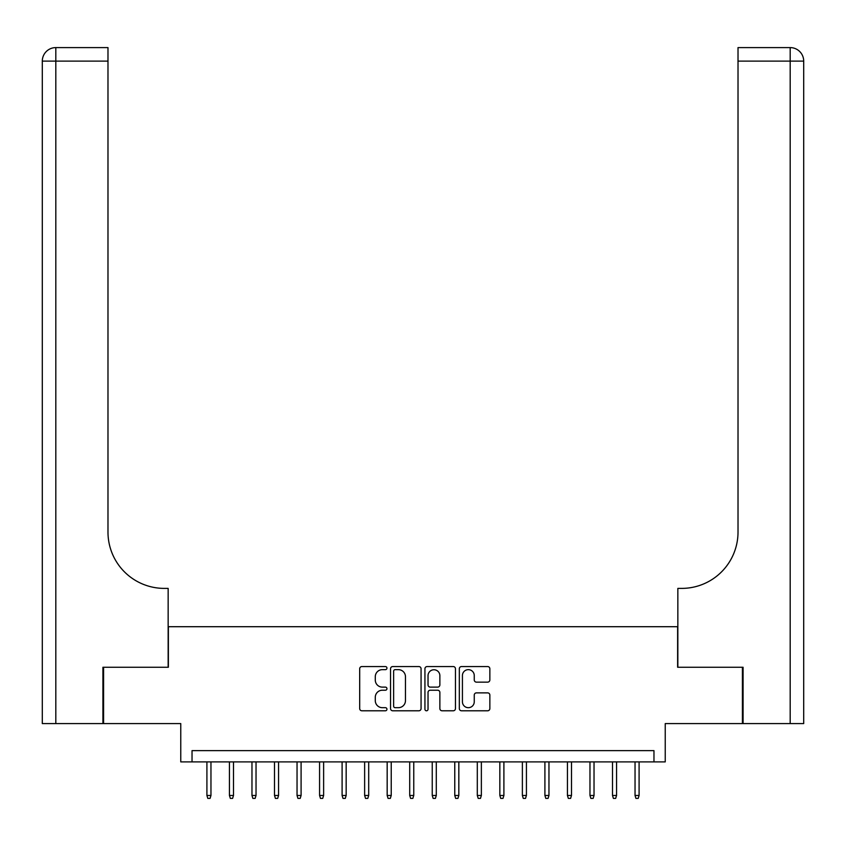 <?xml version="1.0" encoding="UTF-8"?>
<svg xmlns="http://www.w3.org/2000/svg" width="846" height="846" viewBox="0 0 846 846"><rect width="100%" height="100%" fill="white"/><g stroke="black" fill="none" stroke-linecap="round" stroke-linejoin="round"><path stroke-width="1.27" d="M386.95 668.097A1.544 1.544 0 0 0 385.395 666.553L361.898 666.553A2.21 2.21 0 0 0 359.687 668.763L359.687 708.578A2.21 2.21 0 0 0 361.898 710.788L385.395 710.788A1.544 1.544 0 0 0 386.95 709.234A1.544 1.544 0 0 0 385.395 707.69L382.36 707.69A7.075 7.075 0 0 1 375.286 700.615L375.286 697.294A7.075 7.075 0 0 1 382.36 690.22L385.395 690.22A1.544 1.544 0 0 0 386.95 688.665A1.544 1.544 0 0 0 385.395 687.121L382.36 687.121A7.075 7.075 0 0 1 375.286 680.047L375.286 676.726A7.075 7.075 0 0 1 382.36 669.651L385.395 669.651A1.544 1.544 0 0 0 386.95 668.097M487.634 682.14A2.21 2.21 0 0 0 489.855 679.93L489.855 668.763A2.21 2.21 0 0 0 487.634 666.553L461.535 666.553A2.21 2.21 0 0 0 459.325 668.763L459.325 708.578A2.21 2.21 0 0 0 461.535 710.788L487.634 710.788A2.21 2.21 0 0 0 489.855 708.578L489.855 695.084A2.21 2.21 0 0 0 487.634 692.874L476.467 692.874A2.21 2.21 0 0 0 474.257 695.084L474.257 701.768A5.911 5.911 0 0 1 468.346 707.69A5.911 5.911 0 0 1 462.424 701.768L462.424 675.563A5.911 5.911 0 0 1 468.346 669.651A5.911 5.911 0 0 1 474.257 675.563L474.257 679.93A2.21 2.21 0 0 0 476.467 682.14L487.634 682.14M653.969 761.897L665.231 761.897L665.231 723.594L742.407 723.594L742.407 667.261L677.625 667.261L677.625 626.706L168.375 626.706L168.375 667.261L103.593 667.261L103.593 723.594L180.769 723.594L180.769 761.897L653.969 761.897L653.969 750.635L192.031 750.635L192.031 761.897M421.065 668.763A2.21 2.21 0 0 0 418.855 666.553L392.756 666.553A2.21 2.21 0 0 0 390.545 668.763L390.545 708.578A2.21 2.21 0 0 0 392.756 710.788L418.855 710.788A2.21 2.21 0 0 0 421.065 708.578L421.065 668.763M427.145 666.553L453.245 666.553A2.21 2.21 0 0 1 455.455 668.763L455.455 708.578A2.21 2.21 0 0 1 453.245 710.788L442.077 710.788A2.21 2.21 0 0 1 439.867 708.578L439.867 692.43A2.21 2.21 0 0 0 437.657 690.22L430.244 690.22A2.21 2.21 0 0 0 428.034 692.43L428.034 709.234A1.544 1.544 0 0 1 426.479 710.788A1.544 1.544 0 0 1 424.935 709.234L424.935 668.763A2.21 2.21 0 0 1 427.145 666.553M395.188 669.651A1.544 1.544 0 0 0 393.633 671.195L393.633 706.146A1.544 1.544 0 0 0 395.188 707.69L398.392 707.69A7.075 7.075 0 0 0 405.467 700.615L405.467 676.726A7.075 7.075 0 0 0 398.392 669.651L395.188 669.651M439.867 675.668A5.911 5.911 0 0 0 433.945 669.757A5.911 5.911 0 0 0 428.034 675.668L428.034 684.911A2.21 2.21 0 0 0 430.244 687.121L437.657 687.121A2.21 2.21 0 0 0 439.867 684.911L439.867 675.668M210.961 795.473L210.062 798.402L207.809 798.402L206.91 795.473L210.961 795.473L210.961 761.897M206.91 795.473L206.91 761.897M102.916 667.261L168.153 667.261L168.153 588.393L164.314 588.393A56.333 56.333 0 0 1 107.981 532.06L107.981 61.113L55.815 61.113L55.815 723.594L102.916 723.594L102.916 667.261M55.815 723.594L42.3 723.594L42.3 61.113A13.515 13.515 0 0 1 55.815 47.598L107.981 47.598L107.981 61.113M42.3 588.393L42.3 61.113L55.815 61.113L55.815 47.598M164.314 588.393A56.333 56.333 0 0 1 107.981 532.06M803.7 723.594L743.084 723.594L743.084 667.261L677.847 667.261L677.847 588.393L681.686 588.393A56.333 56.333 0 0 0 738.019 532.06L738.019 47.598L790.185 47.598A13.515 13.515 0 0 1 803.7 61.113L803.7 723.594L803.7 61.113A13.515 13.515 0 0 0 790.185 47.598A13.515 13.515 0 0 1 803.7 61.113L738.019 61.113M681.686 588.393A56.333 56.333 0 0 0 738.019 532.06M233.496 795.473L232.597 798.402L230.345 798.402L229.435 795.473L233.496 795.473L233.496 761.897M229.435 795.473L229.435 761.897M256.031 795.473L255.122 798.402L252.869 798.402L251.971 795.473L256.031 795.473L256.031 761.897M251.971 795.473L251.971 761.897M278.567 795.473L277.657 798.402L275.405 798.402L274.506 795.473L278.567 795.473L278.567 761.897M274.506 795.473L274.506 761.897M301.091 795.473L300.193 798.402L297.94 798.402L297.041 795.473L301.091 795.473L301.091 761.897M297.041 795.473L297.041 761.897M323.627 795.473L322.728 798.402L320.475 798.402L319.577 795.473L323.627 795.473L323.627 761.897M319.577 795.473L319.577 761.897M346.162 795.473L345.263 798.402L343.011 798.402L342.101 795.473L346.162 795.473L346.162 761.897M342.101 795.473L342.101 761.897M368.697 795.473L367.799 798.402L365.535 798.402L364.637 795.473L368.697 795.473L368.697 761.897M364.637 795.473L364.637 761.897M391.233 795.473L390.323 798.402L388.071 798.402L387.172 795.473L391.233 795.473L391.233 761.897M387.172 795.473L387.172 761.897M413.757 795.473L412.859 798.402L410.606 798.402L409.707 795.473L413.757 795.473L413.757 761.897M409.707 795.473L409.707 761.897M436.293 795.473L435.394 798.402L433.141 798.402L432.243 795.473L436.293 795.473L436.293 761.897M432.243 795.473L432.243 761.897M458.828 795.473L457.929 798.402L455.677 798.402L454.767 795.473L458.828 795.473L458.828 761.897M454.767 795.473L454.767 761.897M481.363 795.473L480.465 798.402L478.202 798.402L477.303 795.473L481.363 795.473L481.363 761.897M477.303 795.473L477.303 761.897M503.899 795.473L502.989 798.402L500.737 798.402L499.838 795.473L503.899 795.473L503.899 761.897M499.838 795.473L499.838 761.897M526.424 795.473L525.525 798.402L523.272 798.402L522.373 795.473L526.424 795.473L526.424 761.897M522.373 795.473L522.373 761.897M548.959 795.473L548.06 798.402L545.807 798.402L544.909 795.473L548.959 795.473L548.959 761.897M544.909 795.473L544.909 761.897M571.494 795.473L570.595 798.402L568.343 798.402L567.433 795.473L571.494 795.473L571.494 761.897M567.433 795.473L567.433 761.897M594.029 795.473L593.131 798.402L590.878 798.402L589.969 795.473L594.029 795.473L594.029 761.897M589.969 795.473L589.969 761.897M616.565 795.473L615.655 798.402L613.403 798.402L612.504 795.473L616.565 795.473L616.565 761.897M612.504 795.473L612.504 761.897M639.09 795.473L638.191 798.402L635.938 798.402L635.039 795.473L639.09 795.473L639.09 761.897M635.039 795.473L635.039 761.897M790.185 723.594L790.185 47.598"/></g></svg>
